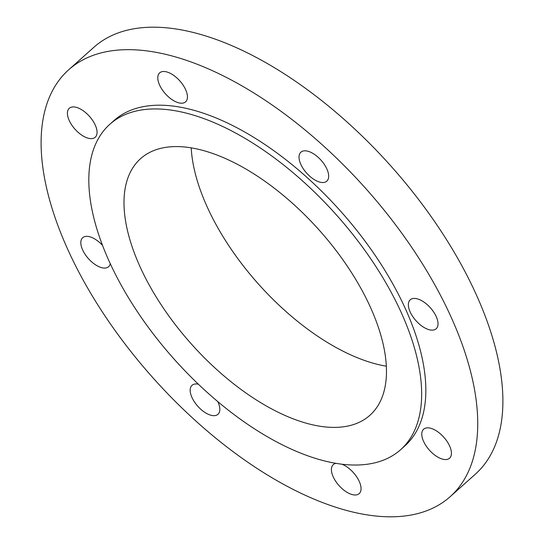 <?xml version="1.0" encoding="UTF-8"?>
<svg xmlns="http://www.w3.org/2000/svg" width="544" height="544" viewBox="0 0 544 544"><rect width="100%" height="100%" fill="white"/><g stroke="black" fill="none" stroke-linecap="round" stroke-linejoin="round"><path stroke-width="0.82" d="M198.37 384.2A19.441 9.67 -131.8 0 0 192.046 385.308A19.441 9.67 -131.8 0 0 191.896 397.324A19.441 9.67 -131.8 0 0 204.843 412.393A19.441 9.67 -131.8 0 0 217.954 414.304A19.441 9.67 -131.8 0 0 218.103 402.288A19.441 9.67 -131.8 0 0 217.784 401.601M336.036 463.366A19.441 9.67 -131.8 0 0 333.275 464.63A19.441 9.67 -131.8 0 0 333.125 476.646A19.441 9.67 -131.8 0 0 346.079 491.715A19.441 9.67 -131.8 0 0 359.183 493.626A19.441 9.67 -131.8 0 0 359.332 481.61A19.441 9.67 -131.8 0 0 341.89 464.209M449.711 446.182A19.441 9.67 -131.8 0 0 436.764 431.113A19.441 9.67 -131.8 0 0 423.654 429.202A19.441 9.67 -131.8 0 0 423.504 441.218A19.441 9.67 -131.8 0 0 436.458 456.28A19.441 9.67 -131.8 0 0 449.562 458.198A19.441 9.67 -131.8 0 0 449.711 446.182M436.295 316.758A19.441 9.67 -131.8 0 0 423.348 301.689A19.441 9.67 -131.8 0 0 410.237 299.778A19.441 9.67 -131.8 0 0 410.094 311.794A19.441 9.67 -131.8 0 0 423.042 326.856A19.441 9.67 -131.8 0 0 436.152 328.773A19.441 9.67 -131.8 0 0 436.295 316.758M326.951 169.15A19.441 9.67 -131.8 0 0 313.997 154.088A19.441 9.67 -131.8 0 0 300.893 152.17A19.441 9.67 -131.8 0 0 300.744 164.186A19.441 9.67 -131.8 0 0 313.698 179.255A19.441 9.67 -131.8 0 0 326.801 181.166A19.441 9.67 -131.8 0 0 326.951 169.15M185.722 89.835A19.441 9.67 -131.8 0 0 172.768 74.766A19.441 9.67 -131.8 0 0 159.664 72.855A19.441 9.67 -131.8 0 0 159.514 84.871A19.441 9.67 -131.8 0 0 172.462 99.933A19.441 9.67 -131.8 0 0 185.572 101.85A19.441 9.67 -131.8 0 0 185.722 89.835M95.336 125.263A19.441 9.67 -131.8 0 0 82.389 110.194A19.441 9.67 -131.8 0 0 69.278 108.283A19.441 9.67 -131.8 0 0 69.136 120.299A19.441 9.67 -131.8 0 0 82.083 135.368A19.441 9.67 -131.8 0 0 95.193 137.278A19.441 9.67 -131.8 0 0 95.336 125.263M102.53 245.392A19.441 9.67 -131.8 0 0 82.695 237.708A19.441 9.67 -131.8 0 0 82.545 249.723A19.441 9.67 -131.8 0 0 95.499 264.792A19.441 9.67 -131.8 0 0 108.61 266.703A19.441 9.67 -131.8 0 0 110.276 263.704M402.261 314.847A218.205 108.548 48.2 0 1 400.629 449.691A218.205 108.548 48.2 0 1 253.518 428.216A218.205 108.548 48.2 0 1 108.202 259.121A218.205 108.548 48.2 0 1 109.834 124.284A218.205 108.548 48.2 0 1 256.945 145.758A218.205 108.548 48.2 0 1 402.261 314.847M109.834 124.284L114.029 120.537A218.205 108.548 48.2 0 1 261.134 142.011A218.205 108.548 48.2 0 1 406.456 311.1A218.205 108.548 48.2 0 1 404.818 445.944L400.629 449.691M452.309 319.79A286.26 142.406 48.2 0 1 450.167 496.686A286.26 142.406 48.2 0 1 257.176 468.513A286.26 142.406 48.2 0 1 66.538 246.69A286.26 142.406 48.2 0 1 68.68 69.788A286.26 142.406 48.2 0 1 261.671 97.961A286.26 142.406 48.2 0 1 452.309 319.79M68.68 69.788L93.833 47.314A286.26 142.406 48.2 0 1 286.824 75.487A286.26 142.406 48.2 0 1 477.462 297.31A286.26 142.406 48.2 0 1 475.32 474.212L450.167 496.686M386.328 366.187A172.081 85.605 48.2 0 1 206.36 205.068A172.081 85.605 48.2 0 1 191.209 147.846M139.278 265.016A172.081 85.605 48.2 0 1 140.57 158.678A172.081 85.605 48.2 0 1 256.578 175.61A172.081 85.605 48.2 0 1 371.185 308.958A172.081 85.605 48.2 0 1 369.893 415.296A172.081 85.605 48.2 0 1 253.878 398.364A172.081 85.605 48.2 0 1 139.278 265.016"/></g></svg>
